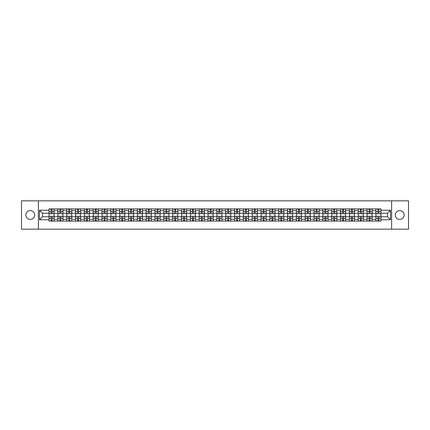 <?xml version="1.0" encoding="UTF-8"?>
<svg xmlns="http://www.w3.org/2000/svg" width="430" height="430" viewBox="0 0 430 430"><rect width="100%" height="100%" fill="white"/><g stroke="black" fill="none" stroke-linecap="round" stroke-linejoin="round"><path stroke-width="0.64" d="M399.723 210.582A4.418 4.418 0 0 0 395.304 215A4.418 4.418 0 0 0 399.723 219.418A4.418 4.418 0 0 0 404.141 215A4.418 4.418 0 0 0 399.723 210.582M30.277 210.582A4.418 4.418 0 0 0 25.859 215A4.418 4.418 0 0 0 30.277 219.418A4.418 4.418 0 0 0 34.696 215A4.418 4.418 0 0 0 30.277 210.582M391.623 229.158L408.5 229.158L408.5 200.842L21.5 200.842L21.5 229.158L391.623 229.158L391.623 200.842M57.856 221.09L57.856 210.641L54.116 210.641L54.116 221.09M54.116 210.641L54.116 208.91M57.856 210.641L57.856 208.91M62.952 208.91L62.952 221.09M66.688 221.09L66.688 208.91M71.788 208.91L71.788 221.09M75.524 221.09L75.524 208.91M80.62 208.91L80.62 221.09M84.355 221.09L84.355 208.91M89.456 208.91L89.456 221.09M93.192 221.09L93.192 208.91M98.287 208.91L98.287 221.09M102.028 221.09L102.028 208.91M107.124 208.91L107.124 221.09M110.859 221.09L110.859 208.91M115.955 208.91L115.955 221.09M119.696 221.09L119.696 208.91M124.791 208.91L124.791 221.09M128.527 221.09L128.527 208.91M133.623 208.91L133.623 221.09M137.363 221.09L137.363 208.91M142.459 208.91L142.459 221.09M146.195 221.09L146.195 208.91M151.29 208.91L151.29 221.09M155.031 221.09L155.031 208.91M160.127 208.91L160.127 221.09M163.862 221.09L163.862 208.91M168.963 208.91L168.963 221.09M172.699 221.09L172.699 208.91M177.794 208.91L177.794 221.09M181.53 221.09L181.53 208.91M186.631 208.91L186.631 221.09M190.366 221.09L190.366 208.91M195.462 208.91L195.462 221.09M199.203 221.09L199.203 208.91M204.298 208.91L204.298 221.09M208.034 221.09L208.034 208.91M213.129 208.91L213.129 221.09M216.87 221.09L216.87 208.91M221.966 208.91L221.966 221.09M225.702 221.09L225.702 208.91M230.797 208.91L230.797 221.09M234.538 221.09L234.538 208.91M239.634 208.91L239.634 221.09M243.369 221.09L243.369 208.91M248.47 208.91L248.47 221.09M252.206 221.09L252.206 208.91M257.301 208.91L257.301 221.09M261.037 221.09L261.037 208.91M266.138 208.91L266.138 221.09M269.873 221.09L269.873 208.91M274.969 208.91L274.969 221.09M278.71 221.09L278.71 208.91M283.805 208.91L283.805 221.09M287.541 221.09L287.541 208.91M292.637 208.91L292.637 221.09M296.377 221.09L296.377 208.91M301.473 208.91L301.473 221.09M305.209 221.09L305.209 208.91M310.304 208.91L310.304 221.09M314.045 221.09L314.045 208.91M319.141 208.91L319.141 221.09M322.876 221.09L322.876 208.91M327.972 208.91L327.972 221.09M331.713 221.09L331.713 208.91M336.808 208.91L336.808 221.09M340.544 221.09L340.544 208.91M345.645 208.91L345.645 221.09M349.38 221.09L349.38 208.91M354.476 208.91L354.476 221.09M358.212 221.09L358.212 208.91M363.312 208.91L363.312 221.09M367.048 221.09L367.048 208.91M372.144 208.91L372.144 221.09M375.885 221.09L375.885 208.91M375.885 216.758L372.144 216.758M367.048 216.758L363.312 216.758M358.212 216.758L354.476 216.758M349.38 216.758L345.645 216.758M340.544 216.758L336.808 216.758M331.713 216.758L327.972 216.758M322.876 216.758L319.141 216.758M314.045 216.758L310.304 216.758M305.209 216.758L301.473 216.758M296.377 216.758L292.637 216.758M287.541 216.758L283.805 216.758M278.71 216.758L274.969 216.758M269.873 216.758L266.138 216.758M261.037 216.758L257.301 216.758M252.206 216.758L248.47 216.758M243.369 216.758L239.634 216.758M234.538 216.758L230.797 216.758M225.702 216.758L221.966 216.758M216.87 216.758L213.129 216.758M208.034 216.758L204.298 216.758M199.203 216.758L195.462 216.758M190.366 216.758L186.631 216.758M181.53 216.758L177.794 216.758M172.699 216.758L168.963 216.758M163.862 216.758L160.127 216.758M155.031 216.758L151.29 216.758M146.195 216.758L142.459 216.758M137.363 216.758L133.623 216.758M128.527 216.758L124.791 216.758M119.696 216.758L115.955 216.758M110.859 216.758L107.124 216.758M102.028 216.758L98.287 216.758M93.192 216.758L89.456 216.758M84.355 216.758L80.62 216.758M75.524 216.758L71.788 216.758M66.688 216.758L62.952 216.758M57.856 216.758L54.116 216.758M375.885 213.242L372.144 213.242M367.048 213.242L363.312 213.242M358.212 213.242L354.476 213.242M349.38 213.242L345.645 213.242M340.544 213.242L336.808 213.242M331.713 213.242L327.972 213.242M322.876 213.242L319.141 213.242M314.045 213.242L310.304 213.242M305.209 213.242L301.473 213.242M296.377 213.242L292.637 213.242M287.541 213.242L283.805 213.242M278.71 213.242L274.969 213.242M269.873 213.242L266.138 213.242M261.037 213.242L257.301 213.242M252.206 213.242L248.47 213.242M243.369 213.242L239.634 213.242M234.538 213.242L230.797 213.242M225.702 213.242L221.966 213.242M216.87 213.242L213.129 213.242M208.034 213.242L204.298 213.242M199.203 213.242L195.462 213.242M190.366 213.242L186.631 213.242M181.53 213.242L177.794 213.242M172.699 213.242L168.963 213.242M163.862 213.242L160.127 213.242M155.031 213.242L151.29 213.242M146.195 213.242L142.459 213.242M137.363 213.242L133.623 213.242M128.527 213.242L124.791 213.242M119.696 213.242L115.955 213.242M110.859 213.242L107.124 213.242M102.028 213.242L98.287 213.242M93.192 213.242L89.456 213.242M84.355 213.242L80.62 213.242M75.524 213.242L71.788 213.242M66.688 213.242L62.952 213.242M57.856 213.242L54.116 213.242M42.511 216.758L49.02 216.758L49.02 213.242L42.511 213.242L42.511 216.758L39.506 219.757L39.506 210.243L49.02 210.243L49.02 213.242M380.98 213.242L380.98 216.758L387.489 216.758L387.489 213.242L380.98 213.242L380.98 208.91L49.02 208.91L49.02 210.243M380.98 210.243L390.494 210.243L390.494 219.757L380.98 219.757L380.98 216.758M49.02 216.758L49.02 221.09L380.98 221.09L380.98 219.757M49.02 219.757L39.506 219.757M38.378 229.158L38.378 200.842M52.051 220.241L51.089 220.241M51.089 209.759L52.051 209.759M60.883 220.241L59.92 220.241M59.92 209.759L60.883 209.759M69.719 220.241L68.757 220.241M68.757 209.759L69.719 209.759M78.556 220.241L77.588 220.241M77.588 209.759L78.556 209.759M87.387 220.241L86.425 220.241M86.425 209.759L87.387 209.759M96.223 220.241L95.261 220.241M95.261 209.759L96.223 209.759M105.054 220.241L104.092 220.241M104.092 209.759L105.054 209.759M113.891 220.241L112.929 220.241M112.929 209.759L113.891 209.759M122.722 220.241L121.76 220.241M121.76 209.759L122.722 209.759M131.558 220.241L130.596 220.241M130.596 209.759L131.558 209.759M140.39 220.241L139.427 220.241M139.427 209.759L140.39 209.759M149.226 220.241L148.264 220.241M148.264 209.759L149.226 209.759M158.057 220.241L157.095 220.241M157.095 209.759L158.057 209.759M166.894 220.241L165.932 220.241M165.932 209.759L166.894 209.759M175.73 220.241L174.763 220.241M174.763 209.759L175.73 209.759M184.561 220.241L183.599 220.241M183.599 209.759L184.561 209.759M193.398 220.241L192.436 220.241M192.436 209.759L193.398 209.759M202.229 220.241L201.267 220.241M201.267 209.759L202.229 209.759M211.065 220.241L210.103 220.241M210.103 209.759L211.065 209.759M219.897 220.241L218.934 220.241M218.934 209.759L219.897 209.759M228.733 220.241L227.771 220.241M227.771 209.759L228.733 209.759M237.564 220.241L236.602 220.241M236.602 209.759L237.564 209.759M246.401 220.241L245.439 220.241M245.439 209.759L246.401 209.759M255.237 220.241L254.27 220.241M254.27 209.759L255.237 209.759M264.068 220.241L263.106 220.241M263.106 209.759L264.068 209.759M272.905 220.241L271.943 220.241M271.943 209.759L272.905 209.759M281.736 220.241L280.774 220.241M280.774 209.759L281.736 209.759M290.572 220.241L289.61 220.241M289.61 209.759L290.572 209.759M299.404 220.241L298.442 220.241M298.442 209.759L299.404 209.759M308.24 220.241L307.278 220.241M307.278 209.759L308.24 209.759M317.071 220.241L316.109 220.241M316.109 209.759L317.071 209.759M325.908 220.241L324.946 220.241M324.946 209.759L325.908 209.759M334.739 220.241L333.777 220.241M333.777 209.759L334.739 209.759M343.575 220.241L342.613 220.241M342.613 209.759L343.575 209.759M352.412 220.241L351.444 220.241M351.444 209.759L352.412 209.759M361.243 220.241L360.281 220.241M360.281 209.759L361.243 209.759M370.079 220.241L369.117 220.241M369.117 209.759L370.079 209.759M378.911 220.241L377.948 220.241M377.948 209.759L378.911 209.759M39.506 210.243L42.511 213.242M387.489 216.758L390.494 219.757M387.489 213.242L390.494 210.243M52.051 213.78L52.051 208.969L54.089 208.969L54.089 213.78L52.051 213.78M51.089 209.706L52.051 209.706M52.874 208.969L49.052 208.969L49.052 213.78L51.089 213.78L51.089 208.969L50.267 208.969M51.089 216.22L51.089 221.031L49.052 221.031L49.052 216.22L51.089 216.22M52.051 220.294L51.089 220.294M50.267 221.031L54.089 221.031L54.089 216.22L52.051 216.22L52.051 221.031L52.874 221.031M60.883 213.78L60.883 208.969L62.925 208.969L62.925 213.78L60.883 213.78M59.92 209.706L60.883 209.706M61.705 208.969L57.883 208.969L57.883 213.78L59.92 213.78L59.92 208.969L59.103 208.969M69.719 213.78L69.719 208.969L71.756 208.969L71.756 213.78L69.719 213.78M68.757 209.706L69.719 209.706M70.541 208.969L66.72 208.969L66.72 213.78L68.757 213.78L68.757 208.969L67.935 208.969M59.92 216.22L59.92 221.031L57.883 221.031L57.883 216.22L59.92 216.22M60.883 220.294L59.92 220.294M59.103 221.031L62.925 221.031L62.925 216.22L60.883 216.22L60.883 221.031L61.705 221.031M68.757 216.22L68.757 221.031L66.72 221.031L66.72 216.22L68.757 216.22M69.719 220.294L68.757 220.294M67.935 221.031L71.756 221.031L71.756 216.22L69.719 216.22L69.719 221.031L70.541 221.031M78.556 213.78L78.556 208.969L80.593 208.969L80.593 213.78L78.556 213.78M77.588 209.706L78.556 209.706M79.373 208.969L75.551 208.969L75.551 213.78L77.588 213.78L77.588 208.969L76.771 208.969M87.387 213.78L87.387 208.969L89.424 208.969L89.424 213.78L87.387 213.78M86.425 209.706L87.387 209.706M88.209 208.969L84.388 208.969L84.388 213.78L86.425 213.78L86.425 208.969L85.602 208.969M96.223 213.78L96.223 208.969L98.26 208.969L98.26 213.78L96.223 213.78M95.261 209.706L96.223 209.706M97.04 208.969L93.219 208.969L93.219 213.78L95.261 213.78L95.261 208.969L94.439 208.969M77.588 216.22L77.588 221.031L75.551 221.031L75.551 216.22L77.588 216.22M78.556 220.294L77.588 220.294M76.771 221.031L80.593 221.031L80.593 216.22L78.556 216.22L78.556 221.031L79.373 221.031M86.425 216.22L86.425 221.031L84.388 221.031L84.388 216.22L86.425 216.22M87.387 220.294L86.425 220.294M85.602 221.031L89.424 221.031L89.424 216.22L87.387 216.22L87.387 221.031L88.209 221.031M95.261 216.22L95.261 221.031L93.219 221.031L93.219 216.22L95.261 216.22M96.223 220.294L95.261 220.294M94.439 221.031L98.26 221.031L98.26 216.22L96.223 216.22L96.223 221.031L97.04 221.031M105.054 213.78L105.054 208.969L107.091 208.969L107.091 213.78L105.054 213.78M104.092 209.706L105.054 209.706M105.877 208.969L102.055 208.969L102.055 213.78L104.092 213.78L104.092 208.969L103.27 208.969M104.092 216.22L104.092 221.031L102.055 221.031L102.055 216.22L104.092 216.22M105.054 220.294L104.092 220.294M103.27 221.031L107.091 221.031L107.091 216.22L105.054 216.22L105.054 221.031L105.877 221.031M113.891 213.78L113.891 208.969L115.928 208.969L115.928 213.78L113.891 213.78M112.929 209.706L113.891 209.706M114.713 208.969L110.886 208.969L110.886 213.78L112.929 213.78L112.929 208.969L112.106 208.969M112.929 216.22L112.929 221.031L110.886 221.031L110.886 216.22L112.929 216.22M113.891 220.294L112.929 220.294M112.106 221.031L115.928 221.031L115.928 216.22L113.891 216.22L113.891 221.031L114.713 221.031M122.722 213.78L122.722 208.969L124.764 208.969L124.764 213.78L122.722 213.78M121.76 209.706L122.722 209.706M123.544 208.969L119.723 208.969L119.723 213.78L121.76 213.78L121.76 208.969L120.938 208.969M121.76 216.22L121.76 221.031L119.723 221.031L119.723 216.22L121.76 216.22M122.722 220.294L121.76 220.294M120.938 221.031L124.764 221.031L124.764 216.22L122.722 216.22L122.722 221.031L123.544 221.031M131.558 213.78L131.558 208.969L133.596 208.969L133.596 213.78L131.558 213.78M130.596 209.706L131.558 209.706M132.381 208.969L128.554 208.969L128.554 213.78L130.596 213.78L130.596 208.969L129.774 208.969M130.596 216.22L130.596 221.031L128.554 221.031L128.554 216.22L130.596 216.22M131.558 220.294L130.596 220.294M129.774 221.031L133.596 221.031L133.596 216.22L131.558 216.22L131.558 221.031L132.381 221.031M140.39 213.78L140.39 208.969L142.432 208.969L142.432 213.78L140.39 213.78M139.427 209.706L140.39 209.706M141.212 208.969L137.39 208.969L137.39 213.78L139.427 213.78L139.427 208.969L138.611 208.969M139.427 216.22L139.427 221.031L137.39 221.031L137.39 216.22L139.427 216.22M140.39 220.294L139.427 220.294M138.611 221.031L142.432 221.031L142.432 216.22L140.39 216.22L140.39 221.031L141.212 221.031M149.226 213.78L149.226 208.969L151.263 208.969L151.263 213.78L149.226 213.78M148.264 209.706L149.226 209.706M150.049 208.969L146.227 208.969L146.227 213.78L148.264 213.78L148.264 208.969L147.442 208.969M148.264 216.22L148.264 221.031L146.227 221.031L146.227 216.22L148.264 216.22M149.226 220.294L148.264 220.294M147.442 221.031L151.263 221.031L151.263 216.22L149.226 216.22L149.226 221.031L150.049 221.031M158.057 213.78L158.057 208.969L160.1 208.969L160.1 213.78L158.057 213.78M157.095 209.706L158.057 209.706M158.88 208.969L155.058 208.969L155.058 213.78L157.095 213.78L157.095 208.969L156.278 208.969M157.095 216.22L157.095 221.031L155.058 221.031L155.058 216.22L157.095 216.22M158.057 220.294L157.095 220.294M156.278 221.031L160.1 221.031L160.1 216.22L158.057 216.22L158.057 221.031L158.88 221.031M166.894 213.78L166.894 208.969L168.931 208.969L168.931 213.78L166.894 213.78M165.932 209.706L166.894 209.706M167.716 208.969L163.894 208.969L163.894 213.78L165.932 213.78L165.932 208.969L165.109 208.969M165.932 216.22L165.932 221.031L163.894 221.031L163.894 216.22L165.932 216.22M166.894 220.294L165.932 220.294M165.109 221.031L168.931 221.031L168.931 216.22L166.894 216.22L166.894 221.031L167.716 221.031M175.73 213.78L175.73 208.969L177.767 208.969L177.767 213.78L175.73 213.78M174.763 209.706L175.73 209.706M176.547 208.969L172.726 208.969L172.726 213.78L174.763 213.78L174.763 208.969L173.946 208.969M174.763 216.22L174.763 221.031L172.726 221.031L172.726 216.22L174.763 216.22M175.73 220.294L174.763 220.294M173.946 221.031L177.767 221.031L177.767 216.22L175.73 216.22L175.73 221.031L176.547 221.031M184.561 213.78L184.561 208.969L186.599 208.969L186.599 213.78L184.561 213.78M183.599 209.706L184.561 209.706M185.384 208.969L181.562 208.969L181.562 213.78L183.599 213.78L183.599 208.969L182.777 208.969M183.599 216.22L183.599 221.031L181.562 221.031L181.562 216.22L183.599 216.22M184.561 220.294L183.599 220.294M182.777 221.031L186.599 221.031L186.599 216.22L184.561 216.22L184.561 221.031L185.384 221.031M193.398 213.78L193.398 208.969L195.435 208.969L195.435 213.78L193.398 213.78M192.436 209.706L193.398 209.706M194.215 208.969L190.393 208.969L190.393 213.78L192.436 213.78L192.436 208.969L191.613 208.969M192.436 216.22L192.436 221.031L190.393 221.031L190.393 216.22L192.436 216.22M193.398 220.294L192.436 220.294M191.613 221.031L195.435 221.031L195.435 216.22L193.398 216.22L193.398 221.031L194.215 221.031M202.229 213.78L202.229 208.969L204.272 208.969L204.272 213.78L202.229 213.78M201.267 209.706L202.229 209.706M203.051 208.969L199.23 208.969L199.23 213.78L201.267 213.78L201.267 208.969L200.445 208.969M201.267 216.22L201.267 221.031L199.23 221.031L199.23 216.22L201.267 216.22M202.229 220.294L201.267 220.294M200.445 221.031L204.272 221.031L204.272 216.22L202.229 216.22L202.229 221.031L203.051 221.031M211.065 213.78L211.065 208.969L213.103 208.969L213.103 213.78L211.065 213.78M210.103 209.706L211.065 209.706M211.888 208.969L208.061 208.969L208.061 213.78L210.103 213.78L210.103 208.969L209.281 208.969M210.103 216.22L210.103 221.031L208.061 221.031L208.061 216.22L210.103 216.22M211.065 220.294L210.103 220.294M209.281 221.031L213.103 221.031L213.103 216.22L211.065 216.22L211.065 221.031L211.888 221.031M219.897 213.78L219.897 208.969L221.939 208.969L221.939 213.78L219.897 213.78M218.934 209.706L219.897 209.706M220.719 208.969L216.897 208.969L216.897 213.78L218.934 213.78L218.934 208.969L218.112 208.969M218.934 216.22L218.934 221.031L216.897 221.031L216.897 216.22L218.934 216.22M219.897 220.294L218.934 220.294M218.112 221.031L221.939 221.031L221.939 216.22L219.897 216.22L219.897 221.031L220.719 221.031M228.733 213.78L228.733 208.969L230.77 208.969L230.77 213.78L228.733 213.78M227.771 209.706L228.733 209.706M229.555 208.969L225.728 208.969L225.728 213.78L227.771 213.78L227.771 208.969L226.949 208.969M227.771 216.22L227.771 221.031L225.728 221.031L225.728 216.22L227.771 216.22M228.733 220.294L227.771 220.294M226.949 221.031L230.77 221.031L230.77 216.22L228.733 216.22L228.733 221.031L229.555 221.031M237.564 213.78L237.564 208.969L239.607 208.969L239.607 213.78L237.564 213.78M236.602 209.706L237.564 209.706M238.387 208.969L234.565 208.969L234.565 213.78L236.602 213.78L236.602 208.969L235.785 208.969M236.602 216.22L236.602 221.031L234.565 221.031L234.565 216.22L236.602 216.22M237.564 220.294L236.602 220.294M235.785 221.031L239.607 221.031L239.607 216.22L237.564 216.22L237.564 221.031L238.387 221.031M246.401 213.78L246.401 208.969L248.438 208.969L248.438 213.78L246.401 213.78M245.439 209.706L246.401 209.706M247.223 208.969L243.401 208.969L243.401 213.78L245.439 213.78L245.439 208.969L244.616 208.969M245.439 216.22L245.439 221.031L243.401 221.031L243.401 216.22L245.439 216.22M246.401 220.294L245.439 220.294M244.616 221.031L248.438 221.031L248.438 216.22L246.401 216.22L246.401 221.031L247.223 221.031M255.237 213.78L255.237 208.969L257.274 208.969L257.274 213.78L255.237 213.78M254.27 209.706L255.237 209.706M256.054 208.969L252.233 208.969L252.233 213.78L254.27 213.78L254.27 208.969L253.453 208.969M254.27 216.22L254.27 221.031L252.233 221.031L252.233 216.22L254.27 216.22M255.237 220.294L254.27 220.294M253.453 221.031L257.274 221.031L257.274 216.22L255.237 216.22L255.237 221.031L256.054 221.031M264.068 213.78L264.068 208.969L266.106 208.969L266.106 213.78L264.068 213.78M263.106 209.706L264.068 209.706M264.891 208.969L261.069 208.969L261.069 213.78L263.106 213.78L263.106 208.969L262.284 208.969M263.106 216.22L263.106 221.031L261.069 221.031L261.069 216.22L263.106 216.22M264.068 220.294L263.106 220.294M262.284 221.031L266.106 221.031L266.106 216.22L264.068 216.22L264.068 221.031L264.891 221.031M272.905 213.78L272.905 208.969L274.942 208.969L274.942 213.78L272.905 213.78M271.943 209.706L272.905 209.706M273.722 208.969L269.9 208.969L269.9 213.78L271.943 213.78L271.943 208.969L271.12 208.969M271.943 216.22L271.943 221.031L269.9 221.031L269.9 216.22L271.943 216.22M272.905 220.294L271.943 220.294M271.12 221.031L274.942 221.031L274.942 216.22L272.905 216.22L272.905 221.031L273.722 221.031M281.736 213.78L281.736 208.969L283.773 208.969L283.773 213.78L281.736 213.78M280.774 209.706L281.736 209.706M282.558 208.969L278.737 208.969L278.737 213.78L280.774 213.78L280.774 208.969L279.952 208.969M280.774 216.22L280.774 221.031L278.737 221.031L278.737 216.22L280.774 216.22M281.736 220.294L280.774 220.294M279.952 221.031L283.773 221.031L283.773 216.22L281.736 216.22L281.736 221.031L282.558 221.031M290.572 213.78L290.572 208.969L292.61 208.969L292.61 213.78L290.572 213.78M289.61 209.706L290.572 209.706M291.389 208.969L287.568 208.969L287.568 213.78L289.61 213.78L289.61 208.969L288.788 208.969M289.61 216.22L289.61 221.031L287.568 221.031L287.568 216.22L289.61 216.22M290.572 220.294L289.61 220.294M288.788 221.031L292.61 221.031L292.61 216.22L290.572 216.22L290.572 221.031L291.389 221.031M299.404 213.78L299.404 208.969L301.446 208.969L301.446 213.78L299.404 213.78M298.442 209.706L299.404 209.706M300.226 208.969L296.404 208.969L296.404 213.78L298.442 213.78L298.442 208.969L297.619 208.969M298.442 216.22L298.442 221.031L296.404 221.031L296.404 216.22L298.442 216.22M299.404 220.294L298.442 220.294M297.619 221.031L301.446 221.031L301.446 216.22L299.404 216.22L299.404 221.031L300.226 221.031M308.24 213.78L308.24 208.969L310.277 208.969L310.277 213.78L308.24 213.78M307.278 209.706L308.24 209.706M309.062 208.969L305.236 208.969L305.236 213.78L307.278 213.78L307.278 208.969L306.456 208.969M307.278 216.22L307.278 221.031L305.236 221.031L305.236 216.22L307.278 216.22M308.24 220.294L307.278 220.294M306.456 221.031L310.277 221.031L310.277 216.22L308.24 216.22L308.24 221.031L309.062 221.031M317.071 213.78L317.071 208.969L319.114 208.969L319.114 213.78L317.071 213.78M316.109 209.706L317.071 209.706M317.894 208.969L314.072 208.969L314.072 213.78L316.109 213.78L316.109 208.969L315.287 208.969M316.109 216.22L316.109 221.031L314.072 221.031L314.072 216.22L316.109 216.22M317.071 220.294L316.109 220.294M315.287 221.031L319.114 221.031L319.114 216.22L317.071 216.22L317.071 221.031L317.894 221.031M325.908 213.78L325.908 208.969L327.945 208.969L327.945 213.78L325.908 213.78M324.946 209.706L325.908 209.706M326.73 208.969L322.909 208.969L322.909 213.78L324.946 213.78L324.946 208.969L324.123 208.969M324.946 216.22L324.946 221.031L322.909 221.031L322.909 216.22L324.946 216.22M325.908 220.294L324.946 220.294M324.123 221.031L327.945 221.031L327.945 216.22L325.908 216.22L325.908 221.031L326.73 221.031M334.739 213.78L334.739 208.969L336.781 208.969L336.781 213.78L334.739 213.78M333.777 209.706L334.739 209.706M335.561 208.969L331.74 208.969L331.74 213.78L333.777 213.78L333.777 208.969L332.96 208.969M333.777 216.22L333.777 221.031L331.74 221.031L331.74 216.22L333.777 216.22M334.739 220.294L333.777 220.294M332.96 221.031L336.781 221.031L336.781 216.22L334.739 216.22L334.739 221.031L335.561 221.031M343.575 213.78L343.575 208.969L345.613 208.969L345.613 213.78L343.575 213.78M342.613 209.706L343.575 209.706M344.398 208.969L340.576 208.969L340.576 213.78L342.613 213.78L342.613 208.969L341.791 208.969M342.613 216.22L342.613 221.031L340.576 221.031L340.576 216.22L342.613 216.22M343.575 220.294L342.613 220.294M341.791 221.031L345.613 221.031L345.613 216.22L343.575 216.22L343.575 221.031L344.398 221.031M352.412 213.78L352.412 208.969L354.449 208.969L354.449 213.78L352.412 213.78M351.444 209.706L352.412 209.706M353.229 208.969L349.407 208.969L349.407 213.78L351.444 213.78L351.444 208.969L350.627 208.969M351.444 216.22L351.444 221.031L349.407 221.031L349.407 216.22L351.444 216.22M352.412 220.294L351.444 220.294M350.627 221.031L354.449 221.031L354.449 216.22L352.412 216.22L352.412 221.031L353.229 221.031M361.243 213.78L361.243 208.969L363.28 208.969L363.28 213.78L361.243 213.78M360.281 209.706L361.243 209.706M362.065 208.969L358.244 208.969L358.244 213.78L360.281 213.78L360.281 208.969L359.458 208.969M360.281 216.22L360.281 221.031L358.244 221.031L358.244 216.22L360.281 216.22M361.243 220.294L360.281 220.294M359.458 221.031L363.28 221.031L363.28 216.22L361.243 216.22L361.243 221.031L362.065 221.031M370.079 213.78L370.079 208.969L372.117 208.969L372.117 213.78L370.079 213.78M369.117 209.706L370.079 209.706M370.896 208.969L367.075 208.969L367.075 213.78L369.117 213.78L369.117 208.969L368.295 208.969M369.117 216.22L369.117 221.031L367.075 221.031L367.075 216.22L369.117 216.22M370.079 220.294L369.117 220.294M368.295 221.031L372.117 221.031L372.117 216.22L370.079 216.22L370.079 221.031L370.896 221.031M378.911 213.78L378.911 208.969L380.948 208.969L380.948 213.78L378.911 213.78M377.948 209.706L378.911 209.706M379.733 208.969L375.911 208.969L375.911 213.78L377.948 213.78L377.948 208.969L377.126 208.969M377.948 216.22L377.948 221.031L375.911 221.031L375.911 216.22L377.948 216.22M378.911 220.294L377.948 220.294M377.126 221.031L380.948 221.031L380.948 216.22L378.911 216.22L378.911 221.031L379.733 221.031M367.048 210.641L363.312 210.641M358.212 210.641L354.476 210.641M349.38 210.641L345.645 210.641M340.544 210.641L336.808 210.641M331.713 210.641L327.972 210.641M322.876 210.641L319.141 210.641M314.045 210.641L310.304 210.641M305.209 210.641L301.473 210.641M296.377 210.641L292.637 210.641M287.541 210.641L283.805 210.641M278.71 210.641L274.969 210.641M269.873 210.641L266.138 210.641M261.037 210.641L257.301 210.641M252.206 210.641L248.47 210.641M243.369 210.641L239.634 210.641M234.538 210.641L230.797 210.641M225.702 210.641L221.966 210.641M216.87 210.641L213.129 210.641M208.034 210.641L204.298 210.641M199.203 210.641L195.462 210.641M190.366 210.641L186.631 210.641M181.53 210.641L177.794 210.641M172.699 210.641L168.963 210.641M163.862 210.641L160.127 210.641M155.031 210.641L151.29 210.641M146.195 210.641L142.459 210.641M137.363 210.641L133.623 210.641M128.527 210.641L124.791 210.641M119.696 210.641L115.955 210.641M110.859 210.641L107.124 210.641M102.028 210.641L98.287 210.641M93.192 210.641L89.456 210.641M84.355 210.641L80.62 210.641M75.524 210.641L71.788 210.641M66.688 210.641L62.952 210.641M375.885 210.641L372.144 210.641M367.048 219.359L363.312 219.359M358.212 219.359L354.476 219.359M349.38 219.359L345.645 219.359M340.544 219.359L336.808 219.359M331.713 219.359L327.972 219.359M322.876 219.359L319.141 219.359M314.045 219.359L310.304 219.359M305.209 219.359L301.473 219.359M296.377 219.359L292.637 219.359M287.541 219.359L283.805 219.359M278.71 219.359L274.969 219.359M269.873 219.359L266.138 219.359M261.037 219.359L257.301 219.359M252.206 219.359L248.47 219.359M243.369 219.359L239.634 219.359M234.538 219.359L230.797 219.359M225.702 219.359L221.966 219.359M216.87 219.359L213.129 219.359M208.034 219.359L204.298 219.359M199.203 219.359L195.462 219.359M190.366 219.359L186.631 219.359M181.53 219.359L177.794 219.359M172.699 219.359L168.963 219.359M163.862 219.359L160.127 219.359M155.031 219.359L151.29 219.359M146.195 219.359L142.459 219.359M137.363 219.359L133.623 219.359M128.527 219.359L124.791 219.359M119.696 219.359L115.955 219.359M110.859 219.359L107.124 219.359M102.028 219.359L98.287 219.359M93.192 219.359L89.456 219.359M84.355 219.359L80.62 219.359M75.524 219.359L71.788 219.359M66.688 219.359L62.952 219.359M57.856 219.359L54.116 219.359M375.885 219.359L372.144 219.359M52.051 213.662L54.089 213.662M52.051 211.748L54.089 211.748M49.052 213.662L51.089 213.662M49.052 211.748L51.089 211.748M51.089 216.338L49.052 216.338M51.089 218.252L49.052 218.252M54.089 216.338L52.051 216.338M54.089 218.252L52.051 218.252M60.883 213.662L62.925 213.662M60.883 211.748L62.925 211.748M57.883 213.662L59.92 213.662M57.883 211.748L59.92 211.748M69.719 213.662L71.756 213.662M69.719 211.748L71.756 211.748M66.72 213.662L68.757 213.662M66.72 211.748L68.757 211.748M59.92 216.338L57.883 216.338M59.92 218.252L57.883 218.252M62.925 216.338L60.883 216.338M62.925 218.252L60.883 218.252M68.757 216.338L66.72 216.338M68.757 218.252L66.72 218.252M71.756 216.338L69.719 216.338M71.756 218.252L69.719 218.252M78.556 213.662L80.593 213.662M78.556 211.748L80.593 211.748M75.551 213.662L77.588 213.662M75.551 211.748L77.588 211.748M87.387 213.662L89.424 213.662M87.387 211.748L89.424 211.748M84.388 213.662L86.425 213.662M84.388 211.748L86.425 211.748M96.223 213.662L98.26 213.662M96.223 211.748L98.26 211.748M93.219 213.662L95.261 213.662M93.219 211.748L95.261 211.748M77.588 216.338L75.551 216.338M77.588 218.252L75.551 218.252M80.593 216.338L78.556 216.338M80.593 218.252L78.556 218.252M86.425 216.338L84.388 216.338M86.425 218.252L84.388 218.252M89.424 216.338L87.387 216.338M89.424 218.252L87.387 218.252M95.261 216.338L93.219 216.338M95.261 218.252L93.219 218.252M98.26 216.338L96.223 216.338M98.26 218.252L96.223 218.252M105.054 213.662L107.091 213.662M105.054 211.748L107.091 211.748M102.055 213.662L104.092 213.662M102.055 211.748L104.092 211.748M104.092 216.338L102.055 216.338M104.092 218.252L102.055 218.252M107.091 216.338L105.054 216.338M107.091 218.252L105.054 218.252M113.891 213.662L115.928 213.662M113.891 211.748L115.928 211.748M110.886 213.662L112.929 213.662M110.886 211.748L112.929 211.748M112.929 216.338L110.886 216.338M112.929 218.252L110.886 218.252M115.928 216.338L113.891 216.338M115.928 218.252L113.891 218.252M122.722 213.662L124.764 213.662M122.722 211.748L124.764 211.748M119.723 213.662L121.76 213.662M119.723 211.748L121.76 211.748M121.76 216.338L119.723 216.338M121.76 218.252L119.723 218.252M124.764 216.338L122.722 216.338M124.764 218.252L122.722 218.252M131.558 213.662L133.596 213.662M131.558 211.748L133.596 211.748M128.554 213.662L130.596 213.662M128.554 211.748L130.596 211.748M130.596 216.338L128.554 216.338M130.596 218.252L128.554 218.252M133.596 216.338L131.558 216.338M133.596 218.252L131.558 218.252M140.39 213.662L142.432 213.662M140.39 211.748L142.432 211.748M137.39 213.662L139.427 213.662M137.39 211.748L139.427 211.748M139.427 216.338L137.39 216.338M139.427 218.252L137.39 218.252M142.432 216.338L140.39 216.338M142.432 218.252L140.39 218.252M149.226 213.662L151.263 213.662M149.226 211.748L151.263 211.748M146.227 213.662L148.264 213.662M146.227 211.748L148.264 211.748M148.264 216.338L146.227 216.338M148.264 218.252L146.227 218.252M151.263 216.338L149.226 216.338M151.263 218.252L149.226 218.252M158.057 213.662L160.1 213.662M158.057 211.748L160.1 211.748M155.058 213.662L157.095 213.662M155.058 211.748L157.095 211.748M157.095 216.338L155.058 216.338M157.095 218.252L155.058 218.252M160.1 216.338L158.057 216.338M160.1 218.252L158.057 218.252M166.894 213.662L168.931 213.662M166.894 211.748L168.931 211.748M163.894 213.662L165.932 213.662M163.894 211.748L165.932 211.748M165.932 216.338L163.894 216.338M165.932 218.252L163.894 218.252M168.931 216.338L166.894 216.338M168.931 218.252L166.894 218.252M175.73 213.662L177.767 213.662M175.73 211.748L177.767 211.748M172.726 213.662L174.763 213.662M172.726 211.748L174.763 211.748M174.763 216.338L172.726 216.338M174.763 218.252L172.726 218.252M177.767 216.338L175.73 216.338M177.767 218.252L175.73 218.252M184.561 213.662L186.599 213.662M184.561 211.748L186.599 211.748M181.562 213.662L183.599 213.662M181.562 211.748L183.599 211.748M183.599 216.338L181.562 216.338M183.599 218.252L181.562 218.252M186.599 216.338L184.561 216.338M186.599 218.252L184.561 218.252M193.398 213.662L195.435 213.662M193.398 211.748L195.435 211.748M190.393 213.662L192.436 213.662M190.393 211.748L192.436 211.748M192.436 216.338L190.393 216.338M192.436 218.252L190.393 218.252M195.435 216.338L193.398 216.338M195.435 218.252L193.398 218.252M202.229 213.662L204.272 213.662M202.229 211.748L204.272 211.748M199.23 213.662L201.267 213.662M199.23 211.748L201.267 211.748M201.267 216.338L199.23 216.338M201.267 218.252L199.23 218.252M204.272 216.338L202.229 216.338M204.272 218.252L202.229 218.252M211.065 213.662L213.103 213.662M211.065 211.748L213.103 211.748M208.061 213.662L210.103 213.662M208.061 211.748L210.103 211.748M210.103 216.338L208.061 216.338M210.103 218.252L208.061 218.252M213.103 216.338L211.065 216.338M213.103 218.252L211.065 218.252M219.897 213.662L221.939 213.662M219.897 211.748L221.939 211.748M216.897 213.662L218.934 213.662M216.897 211.748L218.934 211.748M218.934 216.338L216.897 216.338M218.934 218.252L216.897 218.252M221.939 216.338L219.897 216.338M221.939 218.252L219.897 218.252M228.733 213.662L230.77 213.662M228.733 211.748L230.77 211.748M225.728 213.662L227.771 213.662M225.728 211.748L227.771 211.748M227.771 216.338L225.728 216.338M227.771 218.252L225.728 218.252M230.77 216.338L228.733 216.338M230.77 218.252L228.733 218.252M237.564 213.662L239.607 213.662M237.564 211.748L239.607 211.748M234.565 213.662L236.602 213.662M234.565 211.748L236.602 211.748M236.602 216.338L234.565 216.338M236.602 218.252L234.565 218.252M239.607 216.338L237.564 216.338M239.607 218.252L237.564 218.252M246.401 213.662L248.438 213.662M246.401 211.748L248.438 211.748M243.401 213.662L245.439 213.662M243.401 211.748L245.439 211.748M245.439 216.338L243.401 216.338M245.439 218.252L243.401 218.252M248.438 216.338L246.401 216.338M248.438 218.252L246.401 218.252M255.237 213.662L257.274 213.662M255.237 211.748L257.274 211.748M252.233 213.662L254.27 213.662M252.233 211.748L254.27 211.748M254.27 216.338L252.233 216.338M254.27 218.252L252.233 218.252M257.274 216.338L255.237 216.338M257.274 218.252L255.237 218.252M264.068 213.662L266.106 213.662M264.068 211.748L266.106 211.748M261.069 213.662L263.106 213.662M261.069 211.748L263.106 211.748M263.106 216.338L261.069 216.338M263.106 218.252L261.069 218.252M266.106 216.338L264.068 216.338M266.106 218.252L264.068 218.252M272.905 213.662L274.942 213.662M272.905 211.748L274.942 211.748M269.9 213.662L271.943 213.662M269.9 211.748L271.943 211.748M271.943 216.338L269.9 216.338M271.943 218.252L269.9 218.252M274.942 216.338L272.905 216.338M274.942 218.252L272.905 218.252M281.736 213.662L283.773 213.662M281.736 211.748L283.773 211.748M278.737 213.662L280.774 213.662M278.737 211.748L280.774 211.748M280.774 216.338L278.737 216.338M280.774 218.252L278.737 218.252M283.773 216.338L281.736 216.338M283.773 218.252L281.736 218.252M290.572 213.662L292.61 213.662M290.572 211.748L292.61 211.748M287.568 213.662L289.61 213.662M287.568 211.748L289.61 211.748M289.61 216.338L287.568 216.338M289.61 218.252L287.568 218.252M292.61 216.338L290.572 216.338M292.61 218.252L290.572 218.252M299.404 213.662L301.446 213.662M299.404 211.748L301.446 211.748M296.404 213.662L298.442 213.662M296.404 211.748L298.442 211.748M298.442 216.338L296.404 216.338M298.442 218.252L296.404 218.252M301.446 216.338L299.404 216.338M301.446 218.252L299.404 218.252M308.24 213.662L310.277 213.662M308.24 211.748L310.277 211.748M305.236 213.662L307.278 213.662M305.236 211.748L307.278 211.748M307.278 216.338L305.236 216.338M307.278 218.252L305.236 218.252M310.277 216.338L308.24 216.338M310.277 218.252L308.24 218.252M317.071 213.662L319.114 213.662M317.071 211.748L319.114 211.748M314.072 213.662L316.109 213.662M314.072 211.748L316.109 211.748M316.109 216.338L314.072 216.338M316.109 218.252L314.072 218.252M319.114 216.338L317.071 216.338M319.114 218.252L317.071 218.252M325.908 213.662L327.945 213.662M325.908 211.748L327.945 211.748M322.909 213.662L324.946 213.662M322.909 211.748L324.946 211.748M324.946 216.338L322.909 216.338M324.946 218.252L322.909 218.252M327.945 216.338L325.908 216.338M327.945 218.252L325.908 218.252M334.739 213.662L336.781 213.662M334.739 211.748L336.781 211.748M331.74 213.662L333.777 213.662M331.74 211.748L333.777 211.748M333.777 216.338L331.74 216.338M333.777 218.252L331.74 218.252M336.781 216.338L334.739 216.338M336.781 218.252L334.739 218.252M343.575 213.662L345.613 213.662M343.575 211.748L345.613 211.748M340.576 213.662L342.613 213.662M340.576 211.748L342.613 211.748M342.613 216.338L340.576 216.338M342.613 218.252L340.576 218.252M345.613 216.338L343.575 216.338M345.613 218.252L343.575 218.252M352.412 213.662L354.449 213.662M352.412 211.748L354.449 211.748M349.407 213.662L351.444 213.662M349.407 211.748L351.444 211.748M351.444 216.338L349.407 216.338M351.444 218.252L349.407 218.252M354.449 216.338L352.412 216.338M354.449 218.252L352.412 218.252M361.243 213.662L363.28 213.662M361.243 211.748L363.28 211.748M358.244 213.662L360.281 213.662M358.244 211.748L360.281 211.748M360.281 216.338L358.244 216.338M360.281 218.252L358.244 218.252M363.28 216.338L361.243 216.338M363.28 218.252L361.243 218.252M370.079 213.662L372.117 213.662M370.079 211.748L372.117 211.748M367.075 213.662L369.117 213.662M367.075 211.748L369.117 211.748M369.117 216.338L367.075 216.338M369.117 218.252L367.075 218.252M372.117 216.338L370.079 216.338M372.117 218.252L370.079 218.252M378.911 213.662L380.948 213.662M378.911 211.748L380.948 211.748M375.911 213.662L377.948 213.662M375.911 211.748L377.948 211.748M377.948 216.338L375.911 216.338M377.948 218.252L375.911 218.252M380.948 216.338L378.911 216.338M380.948 218.252L378.911 218.252"/></g></svg>
